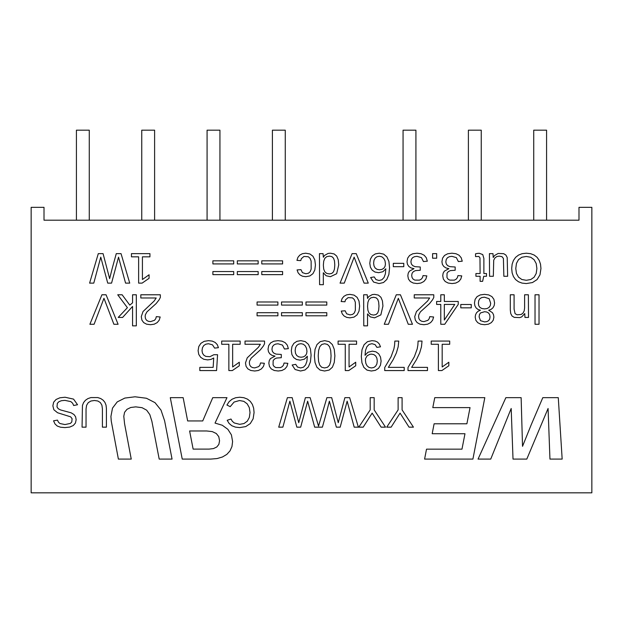 <?xml version="1.0" encoding="UTF-8"?>
<svg xmlns="http://www.w3.org/2000/svg" width="623" height="623" viewBox="0 0 623 623"><rect width="100%" height="100%" fill="white"/><g stroke="black" fill="none" stroke-linecap="round" stroke-linejoin="round"><path stroke-width="0.93" d="M31.15 207.334L31.15 492.824L591.85 492.824L591.85 207.334L578.993 207.334L578.993 220.192L44.007 220.192L44.007 207.334L31.15 207.334M285.264 220.192L285.264 130.176L272.407 130.176L272.407 220.192M219.935 220.192L219.935 130.176L207.077 130.176L207.077 220.192M154.605 220.192L154.605 130.176L141.748 130.176L141.748 220.192M89.276 220.192L89.276 130.176L76.419 130.176L76.419 220.192M415.923 220.192L415.923 130.176L403.065 130.176L403.065 220.192M481.252 220.192L481.252 130.176L468.395 130.176L468.395 220.192M546.581 220.192L546.581 130.176L533.724 130.176L533.724 220.192M187.648 420.946L202.732 420.946L212.762 397.661L226.974 397.661L215.028 423.087L222.294 425.252L227.87 429.317L231.413 434.877L232.597 441.528L231.958 446.543L230.027 450.857L226.858 454.369L222.504 456.963L217.061 458.567L210.621 459.096L182.235 459.096L170.289 397.661L183.154 397.661L187.648 420.946M206.743 430.976L189.61 430.976L193.138 449.113L209.009 449.113L213.463 448.583L216.796 446.979L218.868 444.363L219.561 440.788L218.751 436.614L216.313 433.53L212.295 431.614L206.743 430.976M320.222 341.63L316.998 344.55L315.043 349.316L314.389 355.834L315.004 362.43L316.866 367.181L320.035 370.046L324.56 371.004L329.201 370.062L332.402 367.22L334.255 362.477L334.878 355.834L334.24 349.293L332.324 344.535L329.139 341.63L324.684 340.656L320.222 341.63M324.645 343.732L327.542 344.464L329.528 346.645L330.688 350.399L331.07 355.834L330.688 361.387L329.551 365.125L327.542 367.243L324.56 367.952L321.647 367.235L319.692 365.086L318.587 361.34L318.221 355.834L318.602 350.476L319.77 346.707L321.764 344.48L324.645 343.732M367.445 341.677L364.081 344.737L362.002 349.698L361.309 356.418L361.94 362.812L363.84 367.368L366.97 370.093L371.292 371.004L375.412 370.342L378.511 368.357L380.458 365.218L381.105 361.091L380.513 357.034L378.722 353.864L375.934 351.824L372.359 351.146L367.897 352.283L365.031 355.312L365.537 350.367L366.892 346.707L369.042 344.449L371.915 343.694L375.093 344.612L376.899 347.377L380.497 346.816L379.306 344.013L377.515 342.113L375.093 341.022L371.978 340.656L367.445 341.677M371.456 354.121L373.862 354.588L375.708 355.99L376.884 358.202L377.273 361.091L376.884 363.918L375.708 366.098L373.847 367.492L371.417 367.952L368.948 367.406L367.04 365.787L365.818 363.271L365.413 360.063L365.608 358.42L367.173 355.756L369.883 354.3L371.456 354.121M296.86 341.334L293.846 343.359L291.946 346.552L291.315 350.726L291.914 354.596L293.713 357.594L296.532 359.51L300.193 360.149L304.46 359.152L307.349 356.255L306.905 361.27L305.582 364.946L303.448 367.204L300.59 367.952L297.498 367.048L295.73 364.354L292.132 365L295.107 369.509L300.543 371.004L305.029 369.984L308.354 366.908L310.41 361.916L311.095 355.141L310.433 348.911L308.455 344.363L305.231 341.583L300.839 340.656L296.86 341.334M300.964 343.694L303.362 344.239L305.286 345.874L306.547 348.358L306.968 351.458L306.563 353.872L305.348 355.694L303.471 356.854L301.088 357.236L298.596 356.8L296.719 355.499L295.536 353.397L295.146 350.562L295.536 347.696L296.696 345.524L298.534 344.153L300.964 343.694M480.216 294.936L477.054 296.641L475.115 299.375L474.461 303.004L474.858 305.675L476.034 307.855L477.919 309.421L480.426 310.246L478.254 311.165L476.595 312.699L475.544 314.747L475.193 317.115L475.824 320.245L477.716 322.659L480.699 324.201L484.593 324.708L488.409 324.186L491.36 322.621L493.252 320.206L493.883 317.154L493.541 314.786L492.497 312.738L488.697 310.207L491.041 309.405L492.925 307.824L494.164 305.62L494.576 302.965L493.907 299.313L491.905 296.603L488.72 294.92L484.507 294.36L480.216 294.936M484.468 297.187L489.125 298.713L490.683 303.276L490.278 305.613L489.071 307.388L487.147 308.517L484.593 308.891L481.968 308.541L480.006 307.497L478.783 305.768L478.378 303.362L478.752 300.574L479.881 298.666L481.781 297.56L484.468 297.187M484.554 311.71L486.875 312.045L488.603 313.042L489.678 314.67L490.036 316.905L489.686 319.085L488.642 320.65L486.937 321.593L484.593 321.904L480.481 320.658L479.11 316.905L479.453 314.545L480.504 312.941L484.554 311.71M372.258 294.601L368.761 296.556L367.547 298.425L367.259 294.78L363.653 294.78L363.777 325.845L367.547 325.845L367.508 313.914L370.311 316.905L374.602 317.847L380.848 314.888L382.935 306.002L382.429 300.886L380.91 297.249L378.325 295.084L374.602 294.36L372.258 294.601M373.636 297.272L376.074 297.786L377.717 299.32L378.659 302.046L378.979 306.127L378.659 310.199L377.709 312.956L376.051 314.537L373.598 315.059L370.864 314.537L368.995 312.972L367.913 310.277L367.547 306.376L367.913 302.319L368.995 299.492L370.88 297.825L373.636 297.272M440.78 301.462L436.63 301.462L436.63 304.429L440.78 304.429L440.78 324.272L444.736 324.272L458.232 304.39L458.232 301.462L444.331 301.462L444.331 294.78L440.78 294.78L440.78 301.462M444.331 304.429L454.759 304.429L444.331 320.02L444.331 304.429M522.144 253.678L518.538 255.072L515.61 257.338L513.461 260.414L512.137 264.175L511.693 268.513L512.129 272.851L513.438 276.565L515.579 279.571L518.492 281.767L522.097 283.115L526.303 283.558L532.447 282.562L537.081 279.571L539.985 274.813L540.951 268.513L540.515 264.152L539.214 260.383L537.088 257.307L534.184 255.056L530.57 253.67L526.342 253.211L522.144 253.678M526.342 256.458L530.765 257.268L534.098 259.705L536.193 263.537L536.894 268.513L536.201 273.474L534.129 277.196L530.788 279.517L526.303 280.295L521.848 279.509L518.523 277.157L516.459 273.427L515.774 268.513L516.459 263.404L518.507 259.604L521.833 257.244L526.342 256.458M328.064 253.444L324.575 255.407L323.353 257.268L323.064 253.631L319.459 253.631L319.591 284.688L323.353 284.688L323.314 272.757L326.117 275.755L330.408 276.698L336.654 273.731L338.741 264.845L338.234 259.729L336.716 256.1L334.13 253.935L330.408 253.211L328.064 253.444M329.442 256.123L331.88 256.629L333.531 258.171L334.473 260.897L334.785 264.97L334.465 269.05L333.515 271.807L331.857 273.388L329.403 273.91L326.67 273.388L324.801 271.815L323.719 269.12L323.353 265.227L323.719 261.169L324.801 258.343L326.686 256.676L329.442 256.123M375.334 253.888L372.32 255.913L370.42 259.106L369.789 263.28L370.389 267.15L372.18 270.141L374.999 272.056L378.659 272.695L382.935 271.706L385.816 268.801L385.38 273.824L384.048 277.5L381.922 279.75L379.057 280.506L375.973 279.602L374.205 276.9L370.599 277.554L373.574 282.055L379.018 283.558L383.503 282.531L386.821 279.454L388.877 274.463L389.562 267.695L388.908 261.465L386.93 256.917L383.706 254.137L379.314 253.211L375.334 253.888M379.438 256.248L381.837 256.793L383.76 258.42L385.022 260.905L385.442 264.012L385.037 266.418L383.823 268.248L381.946 269.401L379.563 269.79L377.063 269.354L375.186 268.054L374.01 265.943L373.621 263.108L374.002 260.25L375.163 258.078L377.008 256.707L379.438 256.248M531.271 424.621L522.526 446.325L521.132 397.661L505.868 397.661L478.051 459.096L490.737 459.096L511.187 408.478L513.017 459.096L526.801 459.096L548.076 408.478L549.953 459.096L562.164 459.096L558.278 397.661L542.804 397.661L531.271 424.621M432.798 407.606L470.038 407.606L466.892 423.78L434.106 423.78L432.183 433.725L464.976 433.725L461.97 449.16L426.521 449.16L424.598 459.096L472.912 459.096L484.819 397.661L434.761 397.661L432.798 407.606M146.421 398.253L155.01 402.653L161.007 410.113L164.604 420.774L172.057 459.096L159.2 459.096L151.872 421.249L149.824 414.606L146.662 410.175L142.067 407.691L135.736 406.866L130.752 407.481L126.975 409.327L124.584 412.294L123.79 416.281L124.577 423.78L131.243 459.096L118.386 459.096L111.252 421.055L110.925 416.452L112.506 408.112L117.225 401.913L124.834 398.074L135.043 396.789L146.421 398.253M326.623 411.92L329.38 401.181L336.35 427.152L340.181 427.152L347.151 401.181L354.183 427.152L358.35 427.152L349.659 397.661L344.893 397.661L338.258 422.698L331.685 397.661L326.911 397.661L318.532 426.116L310.153 397.661L305.379 397.661L298.744 422.698L292.171 397.661L287.398 397.661L278.715 427.152L282.881 427.152L289.874 401.181L296.836 427.152L300.668 427.152L307.637 401.181L314.67 427.152L322.395 427.152L326.623 411.92M59.894 397.801L56.047 399.483L53.656 402.185L52.862 405.807L53.843 409.724L57.542 412.738L70.656 416.842L72.081 418.672L71.793 421.95L70.399 423.406L64.994 424.575L59.956 423.523L58.43 422.145L57.487 420.12L53.547 420.813L55.019 423.975L57.277 426.054L60.524 427.207L64.956 427.588L69.729 427.082L73.257 425.54L75.43 423.056L76.154 419.7L75.601 416.771L73.997 414.544L71.139 412.815L60.633 409.965L58.266 408.758L56.981 406.905L57.339 403.33L58.92 401.695L61.467 400.698L64.893 400.363L70.82 401.609L72.618 403.206L73.662 405.511L77.54 404.74L73.553 399.117L65.041 397.24L59.894 397.801M90.896 397.583L87.874 398.611L85.413 400.293L83.583 402.583L82.446 405.425L82.065 427.152L86.044 427.152L86.044 408.984L86.589 405.324L88.248 402.653L90.903 401.033L94.431 400.488L97.85 401.01L100.358 402.583L101.899 405.16L102.406 408.711L102.406 427.152L106.408 427.152L106.408 408.377L106.035 405.145L104.921 402.396L103.13 400.176L100.739 398.564L97.803 397.575L90.896 397.583M235.611 397.739L232.044 399.234L229.116 401.679L226.928 405.028L230.199 406.663L234.084 402.061L239.505 400.527L243.842 401.352L247.183 403.829L249.309 407.652L250.018 412.543L249.332 417.441L247.292 421.179L244.029 423.539L239.676 424.325L234.287 422.97L232.324 421.304L230.993 419.03L227.2 420.284L229.108 423.461L231.849 425.75L235.393 427.129L239.715 427.588L245.727 426.591L250.267 423.593L253.125 418.835L254.075 412.543L253.647 408.151L252.37 404.389L250.275 401.344L247.409 399.094L243.858 397.708L239.699 397.24L235.611 397.739M370.194 409.887L358.809 427.152L363.209 427.152L372.141 413.111L381.12 427.152L385.52 427.152L374.174 409.887L374.174 397.661L370.194 397.661L370.194 409.887M398.12 409.887L386.735 427.152L391.127 427.152L400.067 413.111L409.046 427.152L413.438 427.152L402.092 409.887L402.092 397.661L398.12 397.661L398.12 409.887M204.188 341.326L200.879 343.335L198.799 346.513L198.106 350.687L198.753 354.401L200.692 357.337L203.713 359.253L207.63 359.892L210.971 359.424L213.72 358.007L213.152 367.368L199.819 367.368L199.819 370.568L216.586 370.568L217.567 354.705L213.884 354.705L209.881 356.699L205.777 356.387L203.744 355.102L202.452 353.116L202.016 350.601L202.452 347.743L203.737 345.57L205.785 344.192L208.487 343.732L212.49 344.831L214.616 348.109L218.432 347.673L217.295 344.659L215.223 342.463L212.295 341.108L208.573 340.656L204.188 341.326M273.777 341.217L270.631 342.899L268.684 345.601L268.03 349.223L268.497 351.808L269.876 353.911L272.087 355.39L275.023 356.13L270.429 358.607L269.245 360.639L268.848 363.201L269.463 366.48L271.309 368.948L274.26 370.49L278.208 371.004L281.9 370.498L284.851 368.98L286.892 366.55L287.857 363.326L284.065 363.03L283.496 365.094L282.274 366.636L280.498 367.593L275.841 367.57L274.112 366.542L273.069 364.922L273.147 360.678L274.432 359.066L276.48 358.054L281.285 357.719L281.285 354.456L276.067 354.113L273.801 353.101L272.415 351.489L271.947 349.347L272.352 346.925L273.567 345.181L275.498 344.13L278.037 343.779L282.484 345.087L284.462 349.012L288.356 348.654L287.312 345.181L285.186 342.681L282.063 341.163L278.037 340.656L273.777 341.217M245.026 344.278L260.406 344.278L258.358 347.323L247.245 357.82L245.485 362.929L246.085 366.355L247.884 368.902L250.796 370.483L254.737 371.004L258.428 370.483L261.38 368.917L263.428 366.464L264.386 363.287L260.531 362.929L259.939 365.031L258.701 366.604L254.737 367.913L252.479 367.578L250.781 366.573L249.714 364.961L249.356 362.804L249.566 361.099L251.139 358.186L260.367 349.846L263.365 346.038L264.549 343.732L264.549 341.077L245.026 341.077L245.026 344.278M431.217 344.278L438.397 344.278L438.397 370.568L441.871 370.568L448.84 365.779L448.84 362.22L442.182 366.97L442.182 344.278L449.697 344.278L449.697 341.077L431.217 341.077L431.217 344.278M221.679 344.278L228.859 344.278L228.859 370.568L232.332 370.568L239.302 365.779L239.302 362.22L232.644 366.97L232.644 344.278L240.159 344.278L240.159 341.077L221.679 341.077L221.679 344.278M338.087 344.278L345.267 344.278L345.267 370.568L348.74 370.568L355.71 365.779L355.71 362.22L349.059 366.97L349.059 344.278L356.566 344.278L356.566 341.077L338.087 341.077L338.087 344.278M394.593 345.087L393.892 348.966L391.096 356.691L384.718 367.515L384.718 370.568L404.202 370.568L404.202 367.368L388.355 367.368L393.16 359.697L396.36 352.976L398.159 346.879L398.759 341.077L394.826 341.077L394.593 345.087M417.869 345.087L417.176 348.966L414.381 356.691L407.995 367.515L407.995 370.568L427.479 370.568L427.479 367.368L411.639 367.368L416.444 359.697L419.645 352.976L421.444 346.879L422.044 341.077L418.103 341.077L417.869 345.087M384.251 324.272L388.456 324.272L398.338 298.3L408.26 324.272L412.465 324.272L400.433 294.78L396.283 294.78L384.251 324.272M89.883 324.272L94.089 324.272L103.971 298.3L113.892 324.272L118.097 324.272L106.066 294.78L101.923 294.78L89.883 324.272M132.567 302.84L129.802 305.122L122.139 294.78L117.724 294.78L127.396 307.692L118.206 317.426L122.622 317.426L132.567 306.438L132.567 325.845L136.328 325.845L136.328 294.78L132.567 294.78L132.567 302.84M414.248 297.981L429.636 297.981L427.58 301.026L416.476 311.523L414.716 316.632L415.315 320.066L417.106 322.605L420.019 324.186L423.959 324.708L427.651 324.186L430.61 322.621L432.65 320.167L433.608 316.99L429.761 316.632L429.169 318.735L427.931 320.308L423.959 321.616L421.709 321.281L420.011 320.277L418.936 318.665L418.586 316.507L418.788 314.802L420.369 311.889L429.597 303.549L432.596 299.741L433.779 297.436L433.779 294.78L414.248 294.78L414.248 297.981M140.821 297.981L156.202 297.981L154.146 301.026L143.041 311.523L141.281 316.632L141.88 320.066L143.672 322.605L146.584 324.186L150.525 324.708L154.224 324.186L157.175 322.621L159.215 320.167L160.181 316.99L156.326 316.632L155.734 318.735L154.496 320.308L150.525 321.616L148.274 321.281L146.569 320.277L145.502 318.665L145.151 316.507L145.354 314.802L146.935 311.889L156.163 303.549L159.161 299.741L160.345 297.436L160.345 294.78L140.821 294.78L140.821 297.981M524.613 307.902L524.216 310.854L523.04 313.073L521.186 314.475L517.113 314.802L515.096 313.673L514.084 309.14L514.084 294.78L510.299 294.78L510.299 309.872L510.728 313.54L512.02 315.993L514.248 317.38L519.8 317.605L521.716 316.873L524.776 313.556L524.948 317.426L528.506 317.426L528.382 294.78L524.613 294.78L524.613 307.902M346.59 294.85L343.935 296.307L342.066 298.588L341.147 301.524L344.955 301.773L345.531 299.803L348.132 297.607L352.486 297.88L354.269 299.515L355.336 302.272L355.359 310.238L354.355 312.91L352.602 314.397L350.025 314.895L346.629 313.79L345.142 310.791L341.272 311.087L342.284 313.906L344.153 316.048L346.738 317.395L349.916 317.847L354.059 317.099L357.119 314.841L359.004 311.165L359.627 306.127L359.004 301.057L357.127 297.366L354.066 295.115L349.877 294.36L346.59 294.85M535.025 324.272L539.027 324.272L539.027 294.78L535.025 294.78L535.025 324.272M257.073 305.083L277.905 305.083L277.905 301.984L257.073 301.984L257.073 305.083M257.073 315.799L277.905 315.799L277.905 312.699L257.073 312.699L257.073 315.799M305.971 305.083L326.795 305.083L326.795 301.984L305.971 301.984L305.971 305.083M305.971 315.799L326.795 315.799L326.795 312.699L305.971 312.699L305.971 315.799M281.526 305.083L302.35 305.083L302.35 301.984L281.526 301.984L281.526 305.083M281.526 315.799L302.35 315.799L302.35 312.699L281.526 312.699L281.526 315.799M460.786 307.84L471.253 307.84L471.253 304.491L460.786 304.491L460.786 307.84M112.179 268.544L109.64 278.66L103.068 253.631L98.294 253.631L89.603 283.122L93.777 283.122L100.762 257.143L107.732 283.122L111.564 283.122L118.534 257.143L125.566 283.122L129.732 283.122L121.041 253.631L116.275 253.631L112.179 268.544M412.753 253.771L409.607 255.453L407.66 258.148L407.006 261.769L407.473 264.354L408.852 266.457L411.055 267.945L413.999 268.677L409.404 271.161L408.221 273.193L407.824 275.755L408.439 279.034L410.284 281.495L413.236 283.044L417.184 283.558L420.875 283.052L423.827 281.526L425.867 279.104L426.833 275.88L423.04 275.584L422.472 277.648L421.249 279.182L419.474 280.14L414.817 280.116L413.088 279.088L412.044 277.469L411.694 275.358L412.122 273.224L413.407 271.62L415.455 270.608L420.26 270.265L420.26 267.002L415.035 266.667L412.776 265.655L411.39 264.043L410.923 261.894L411.328 259.472L412.543 257.735L414.474 256.676L417.013 256.326L421.46 257.634L423.438 261.559L427.331 261.208L426.288 257.735L424.162 255.228L421.039 253.717L417.013 253.211L412.753 253.771M447.664 253.771L444.518 255.453L442.571 258.148L441.925 261.769L442.385 264.354L443.763 266.457L445.975 267.945L448.91 268.677L444.316 271.161L443.132 273.193L442.735 275.755L443.35 279.034L445.196 281.495L448.147 283.044L452.096 283.558L455.787 283.052L458.738 281.526L460.779 279.104L461.744 275.88L457.952 275.584L457.383 277.648L456.161 279.182L454.385 280.14L449.728 280.116L447.999 279.088L446.956 277.469L447.034 273.224L448.319 271.62L450.367 270.608L455.172 270.265L455.172 267.002L449.954 266.667L447.688 265.655L446.302 264.043L445.834 261.894L446.239 259.472L447.454 257.735L449.385 256.676L451.924 256.326L456.371 257.634L458.349 261.559L462.243 261.208L461.199 257.735L459.073 255.228L455.95 253.717L451.924 253.211L447.664 253.771M340.057 283.122L344.27 283.122L354.144 257.143L364.066 283.122L368.271 283.122L356.239 253.631L352.096 253.631L340.057 283.122M498.135 253.452L494.615 255.5L493.214 257.501L492.988 253.631L489.429 253.631L489.553 276.277L493.323 276.277L493.712 260.204L494.888 257.984L496.749 256.583L499.179 256.123L502.006 256.66L503.407 258.444L503.851 276.277L507.636 276.277L507.208 257.517L505.907 255.064L503.68 253.678L498.135 253.452M131.453 256.832L138.633 256.832L138.633 283.122L142.106 283.122L149.076 278.325L149.076 274.766L142.418 279.517L142.418 256.832L149.933 256.832L149.933 253.631L131.453 253.631L131.453 256.832M302.396 253.701L299.741 255.157L297.872 257.431L296.953 260.367L300.761 260.616L301.337 258.654L303.946 256.458L308.292 256.731L310.075 258.358L311.142 261.123L311.165 269.089L310.161 271.753L308.408 273.248L305.831 273.746L302.435 272.633L300.956 269.642L297.078 269.93L298.09 272.757L299.959 274.891L302.544 276.246L305.722 276.698L309.872 275.942L312.925 273.692L314.81 270.008L315.433 264.97L314.81 259.908L312.933 256.217L309.872 253.958L305.683 253.211L302.396 253.701M477.428 253.421L475.544 253.795L475.544 256.583L478.846 256.45L479.975 257.852L480.107 273.536L475.917 273.536L475.917 276.277L480.107 276.277L480.107 281.339L482.615 281.339L483.728 276.277L486.493 276.277L486.493 273.536L483.876 273.536L483.876 258.42L482.739 254.573L479.352 253.296L477.428 253.421M212.887 263.926L233.711 263.926L233.711 260.827L212.887 260.827L212.887 263.926M212.887 274.642L233.711 274.642L233.711 271.542L212.887 271.542L212.887 274.642M261.777 263.926L282.601 263.926L282.601 260.827L261.777 260.827L261.777 263.926M237.332 263.926L258.156 263.926L258.156 260.827L237.332 260.827L237.332 263.926M237.332 274.642L258.156 274.642L258.156 271.542L237.332 271.542L237.332 274.642M261.777 274.642L282.601 274.642L282.601 271.542L261.777 271.542L261.777 274.642M393.315 266.691L403.782 266.691L403.782 263.342L393.315 263.342L393.315 266.691M432.603 258.21L436.684 258.21L436.684 253.631L432.603 253.631L432.603 258.21"/></g></svg>

